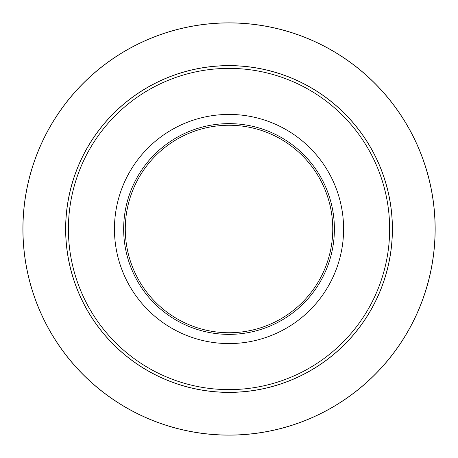 <?xml version="1.0" encoding="UTF-8"?>
<svg xmlns="http://www.w3.org/2000/svg" width="458" height="458" viewBox="0 0 458 458"><rect width="100%" height="100%" fill="white"/><g stroke="black" fill="none" stroke-linecap="round" stroke-linejoin="round"><path stroke-width="0.69" d="M343.597 229A114.574 114.574 0 0 1 171.739 328.226A114.574 114.574 0 0 1 171.739 129.774A114.574 114.574 0 0 1 343.597 229M123.66 229A105.363 105.363 0 0 1 281.71 137.749A105.363 105.363 0 0 1 281.71 320.251A105.363 105.363 0 0 1 123.66 229M332.766 229A103.743 103.743 0 0 0 229.023 125.257A103.743 103.743 0 0 0 125.286 229A103.743 103.743 0 0 0 229.023 332.743A103.743 103.743 0 0 0 332.766 229M392.357 229A163.329 163.329 0 0 1 229.023 392.329A163.329 163.329 0 0 1 65.694 229A163.329 163.329 0 0 1 229.023 65.671A163.329 163.329 0 0 1 392.357 229A163.329 163.329 0 0 1 229.023 392.329A163.329 163.329 0 0 1 65.694 229A163.329 163.329 0 0 1 229.023 65.671A163.329 163.329 0 0 1 392.357 229M22.9 229A206.123 206.123 0 0 1 332.09 50.489A206.123 206.123 0 0 1 332.09 407.511A206.123 206.123 0 0 1 22.9 229A206.123 206.123 0 0 1 332.09 50.489A206.123 206.123 0 0 1 332.09 407.511A206.123 206.123 0 0 1 22.9 229M392.409 229A163.38 163.38 0 0 1 147.333 370.493A163.38 163.38 0 0 1 147.333 87.507A163.38 163.38 0 0 1 392.409 229M435.1 229A206.077 206.077 0 0 0 229.023 22.923A206.077 206.077 0 0 0 22.952 229A206.077 206.077 0 0 0 229.023 435.077A206.077 206.077 0 0 0 435.1 229M68.402 229A160.621 160.621 0 0 0 229.023 389.621A160.621 160.621 0 0 0 389.649 229A160.621 160.621 0 0 0 229.023 68.379A160.621 160.621 0 0 0 68.402 229"/></g></svg>
